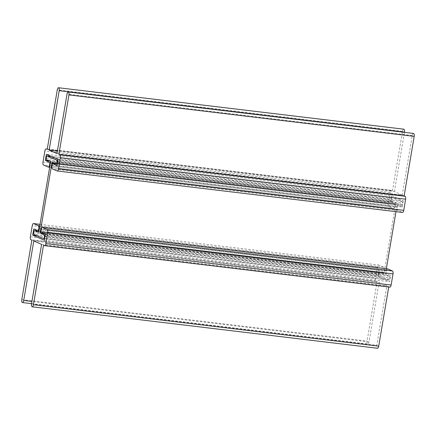 <?xml version="1.0" encoding="UTF-8"?>
<svg xmlns="http://www.w3.org/2000/svg" width="436" height="436" viewBox="0 0 436 436"><rect width="100%" height="100%" fill="white"/><g stroke="black" fill="none" stroke-linecap="round" stroke-linejoin="round"><path stroke-width="0.33" stroke-dasharray="2.18 1.64" d="M413.541 133.443A2.529 1.014 -83.2 0 0 412.276 135.536L402.215 195.034L56.953 153.581M402.215 195.034L394.406 191.622L57.361 151.161M394.406 191.622L404.428 132.353M403.807 129.198A2.529 1.014 -83.2 0 0 402.542 131.291L392.482 190.783L47.219 149.335M392.482 190.783L391.517 190.363A2.529 1.014 -83.2 0 0 391.403 190.33A2.529 1.014 -83.2 0 0 390.138 192.423L388.253 203.579A2.529 1.014 -83.2 0 0 388.792 206.479L393.419 208.501A2.529 1.014 -83.2 0 0 393.539 208.533A2.529 1.014 -83.2 0 0 394.803 206.441L395.218 203.961L50.462 162.568M395.218 203.961L390.596 201.939L49.541 160.993M390.596 201.939L391.642 195.742L46.38 154.29M391.642 195.742L403.3 200.833L58.037 159.38M403.3 200.833L402.248 207.029L56.991 165.576M402.248 207.029L397.621 205.007L57.23 164.143M397.621 205.007L397.207 207.487A2.529 1.014 -83.2 0 0 397.746 210.386L402.373 212.408L57.111 170.956M387.599 268.925A2.529 1.014 -83.2 0 0 386.46 271.012L386.04 273.492L390.667 275.514L389.62 281.711L377.963 276.62L379.009 270.424L383.636 272.445L384.056 269.966A2.529 1.014 -83.2 0 0 383.517 267.066L378.889 265.044A2.529 1.014 -83.2 0 0 378.77 265.012A2.529 1.014 -83.2 0 0 377.505 267.105L375.619 278.261A2.529 1.014 -83.2 0 0 376.164 281.16L377.124 281.58L367.063 341.077A2.529 1.014 -83.2 0 0 367.722 344.009A2.529 1.014 -83.2 0 0 368.981 341.917L379.048 282.419L386.857 285.825L376.797 345.323A2.529 1.014 -83.2 0 0 377.456 348.255M40.782 232.039L386.04 273.492M45.404 234.061L390.667 275.514M44.358 240.258L389.62 281.711M36.907 235.674L377.963 276.62M33.752 228.971L379.009 270.424M38.88 231.053L383.636 272.445M31.861 240.127L377.124 281.58M33.785 240.966L379.048 282.419M41.594 244.378L386.857 285.825M388.727 286.981L388.781 286.665L43.518 245.217M388.781 286.665L389.74 287.084L44.483 245.637M395.981 211.656L397.142 204.8A1.264 0.507 96.8 0 1 397.774 203.754A1.264 0.507 96.8 0 1 397.834 203.77L401.496 205.367A1.264 0.507 -83.2 0 0 401.556 205.383A1.264 0.507 -83.2 0 0 402.188 204.337L402.401 203.1A1.264 0.507 -83.2 0 0 402.128 201.65L392.395 197.404A1.264 0.507 -83.2 0 0 392.335 197.388A1.264 0.507 -83.2 0 0 391.702 198.435L391.495 199.672A1.264 0.507 -83.2 0 0 391.762 201.121L395.43 202.718A1.264 0.507 96.8 0 1 395.703 204.168L384.116 272.653A1.264 0.507 96.8 0 1 383.484 273.699A1.264 0.507 96.8 0 1 383.429 273.683L38.286 232.246M44.777 233.783L385.833 274.729A1.264 0.507 96.8 0 1 385.56 273.285L386.323 268.756M385.833 274.729L389.495 276.331A1.264 0.507 96.8 0 1 389.768 277.781L389.555 279.018A1.264 0.507 96.8 0 1 388.928 280.065A1.264 0.507 96.8 0 1 388.868 280.048L379.135 275.803A1.264 0.507 96.8 0 1 378.862 274.353L379.069 273.11A1.264 0.507 96.8 0 1 379.702 272.064A1.264 0.507 96.8 0 1 379.761 272.08L383.429 273.683M412.276 135.536L67.019 94.083M402.542 131.291L57.285 89.838M391.403 190.33L47.273 149.019L391.517 190.363M390.138 192.423L44.875 150.97M42.99 162.127L388.253 203.579M388.792 206.479L43.535 165.026M48.162 167.048L393.419 208.501M394.803 206.441L50.047 165.048M51.944 166.034L397.207 207.487M397.746 210.386L52.483 168.934M386.46 271.012L41.197 229.559M39.3 228.573L384.056 269.966M383.517 267.066L39.774 225.794M40.014 224.36L378.889 265.044M377.505 267.105L32.248 225.652M30.362 236.808L375.619 278.261M376.164 281.16L30.902 239.707M21.8 299.625L367.063 341.077M368.981 341.917L31.942 301.45M31.534 303.87L376.797 345.323M56.091 163.854L397.142 204.8M397.834 203.77L52.571 162.317M385.56 273.285L40.804 231.892M389.495 276.331L45.246 234.999M45.012 236.388L389.768 277.781M389.555 279.018L44.804 237.631M44.619 238.721L388.868 280.048M379.135 275.803L33.872 234.35M33.599 232.9L378.862 274.353M379.069 273.11L33.812 231.663M38.864 231.156L379.761 272.08M38.858 231.2L384.116 272.653M395.703 204.168L50.44 162.715M50.167 161.271L395.43 202.718M391.762 201.121L46.505 159.669M46.232 158.219L391.495 199.672M391.702 198.435L46.445 156.982M51.339 156.453L392.395 197.404M402.128 201.65L57.879 160.323M57.645 161.707L402.401 203.1M402.188 204.337L57.432 162.95M401.556 205.383L57.247 164.045L401.496 205.367M49.677 167.244L393.539 208.533M40.019 224.344L378.77 265.012M31.572 303.647L367.722 344.009M397.774 203.754L52.516 162.301M388.928 280.065L44.619 238.726M379.702 272.064L38.864 231.145M383.484 273.699L38.226 232.246M392.335 197.388L51.312 156.442"/><path stroke-width="0.65" d="M58.876 154.42L404.139 195.873L414.2 136.375A2.529 1.014 -83.2 0 0 413.541 133.443L68.278 91.991A2.529 1.014 96.8 0 1 68.937 94.923L58.876 154.42L59.836 154.84A2.529 1.014 96.8 0 1 60.381 157.739L58.495 168.895A2.529 1.014 96.8 0 1 57.23 170.988A2.529 1.014 96.8 0 1 57.111 170.956L52.483 168.934A2.529 1.014 96.8 0 1 51.944 166.034L52.364 163.555L56.991 165.576L58.037 159.38L46.38 154.29L45.333 160.486L49.96 162.508L49.541 164.988A2.529 1.014 96.8 0 1 48.276 167.081A2.529 1.014 96.8 0 1 48.162 167.048L43.535 165.026A2.529 1.014 96.8 0 1 42.99 162.127L44.875 150.97A2.529 1.014 96.8 0 1 46.14 148.883A2.529 1.014 96.8 0 1 46.26 148.916L47.219 149.335L57.285 89.838A2.529 1.014 96.8 0 1 58.544 87.745A2.529 1.014 96.8 0 1 59.203 90.677L49.143 150.175L56.953 153.581L67.019 94.083A2.529 1.014 96.8 0 1 68.278 91.991M57.361 151.161L49.143 150.175M404.428 132.353L404.466 132.13A2.529 1.014 -83.2 0 0 403.807 129.198L58.544 87.745M50.462 162.568L49.96 162.508M49.541 160.993L45.333 160.486M57.23 164.143L52.364 163.555M402.373 212.408A2.529 1.014 -83.2 0 0 402.488 212.436A2.529 1.014 -83.2 0 0 403.752 210.348L405.638 199.192A2.529 1.014 -83.2 0 0 405.099 196.293L404.139 195.873M389.74 287.084A2.529 1.014 -83.2 0 0 389.86 287.117A2.529 1.014 -83.2 0 0 391.125 285.03L393.01 273.873A2.529 1.014 -83.2 0 0 392.465 270.974L387.838 268.952A2.529 1.014 -83.2 0 0 387.724 268.919A2.529 1.014 -83.2 0 0 387.599 268.925M38.379 230.993L33.752 228.971L32.7 235.168L44.358 240.258L45.404 234.061L40.782 232.039L41.197 229.559A2.529 1.014 96.8 0 1 42.461 227.467A2.529 1.014 96.8 0 1 42.581 227.499L47.208 229.521A2.529 1.014 96.8 0 1 47.747 232.421L45.862 243.577A2.529 1.014 96.8 0 1 44.597 245.67A2.529 1.014 96.8 0 1 44.483 245.637L43.518 245.217L33.458 304.71A2.529 1.014 96.8 0 1 32.193 306.802A2.529 1.014 96.8 0 1 31.534 303.87L41.594 244.378L33.785 240.966L23.724 300.464A2.529 1.014 96.8 0 1 22.459 302.557A2.529 1.014 96.8 0 1 21.8 299.625L31.861 240.127L30.902 239.707A2.529 1.014 96.8 0 1 30.362 236.808L32.248 225.652A2.529 1.014 96.8 0 1 33.512 223.564A2.529 1.014 96.8 0 1 33.627 223.592L38.254 225.614A2.529 1.014 96.8 0 1 38.793 228.513L38.379 230.993L38.88 231.053M32.7 235.168L36.907 235.674M32.193 306.802L377.456 348.255A2.529 1.014 -83.2 0 0 378.715 346.162L388.727 286.981M52.571 162.317A1.264 0.507 -83.2 0 0 52.516 162.301A1.264 0.507 -83.2 0 0 51.884 163.347L40.297 231.832A1.264 0.507 96.8 0 0 40.57 233.282L44.238 234.879A1.264 0.507 96.8 0 1 44.505 236.328L44.298 237.566A1.264 0.507 96.8 0 1 43.665 238.612A1.264 0.507 96.8 0 1 43.605 238.596L33.872 234.35A1.264 0.507 96.8 0 1 33.599 232.9L33.812 231.663A1.264 0.507 96.8 0 1 34.444 230.617A1.264 0.507 96.8 0 1 34.504 230.633L38.166 232.23A1.264 0.507 96.8 0 0 38.226 232.246A1.264 0.507 96.8 0 0 38.858 231.2L50.44 162.715A1.264 0.507 -83.2 0 0 50.167 161.271L46.505 159.669A1.264 0.507 96.8 0 1 46.232 158.219L46.445 156.982A1.264 0.507 96.8 0 1 47.072 155.935A1.264 0.507 96.8 0 1 47.132 155.952L56.865 160.197A1.264 0.507 96.8 0 1 57.138 161.647L56.931 162.89A1.264 0.507 96.8 0 1 56.299 163.936A1.264 0.507 96.8 0 1 56.239 163.92L52.571 162.317M386.323 268.756L395.981 211.656M68.937 94.923L414.2 136.375M59.203 90.677L404.466 132.13M50.047 165.048L49.541 164.988M403.752 210.348L58.495 168.895M60.381 157.739L405.638 199.192M405.099 196.293L59.836 154.84M391.125 285.03L45.862 243.577M47.747 232.421L393.01 273.873M392.465 270.974L47.208 229.521M42.581 227.499L387.838 268.952M38.793 228.513L39.3 228.573M39.774 225.794L38.254 225.614M33.627 223.592L40.014 224.36M31.942 301.45L23.724 300.464M378.715 346.162L33.458 304.71M51.884 163.347L56.091 163.854M40.804 231.892L40.297 231.832M40.57 233.282L44.777 233.783M45.246 234.999L44.238 234.879M44.505 236.328L45.012 236.388M44.804 237.631L44.298 237.566M43.725 238.612L44.619 238.721M34.504 230.633L38.864 231.156M47.132 155.952L51.339 156.453M57.879 160.323L56.865 160.197M57.138 161.647L57.645 161.707M57.432 162.95L56.931 162.89M48.276 167.081L49.677 167.244M57.23 170.988L402.488 212.436M44.597 245.67L389.86 287.117M42.461 227.467L387.724 268.919M33.512 223.564L40.019 224.344M22.459 302.557L31.572 303.647M44.619 238.726L43.665 238.612M38.864 231.145L34.444 230.617M51.312 156.442L47.072 155.935"/></g></svg>
